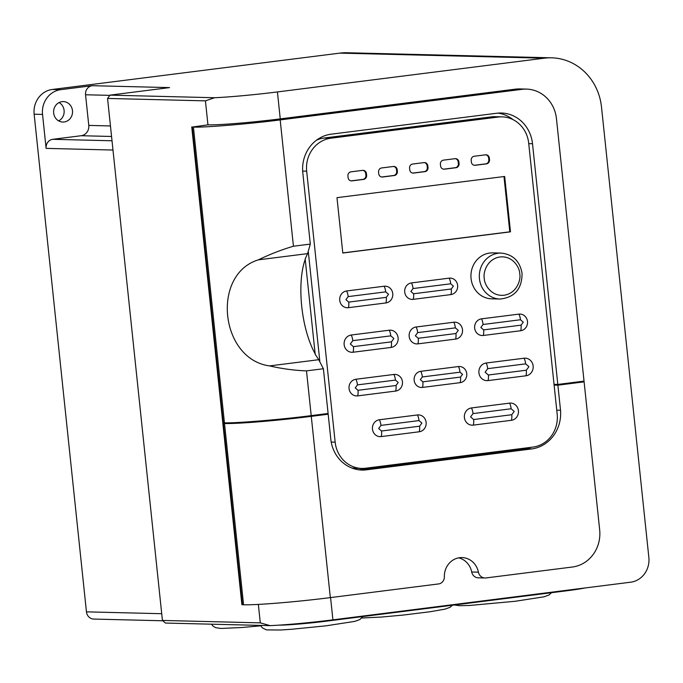 <?xml version="1.0" encoding="UTF-8"?>
<svg xmlns="http://www.w3.org/2000/svg" width="683" height="683" viewBox="0 0 683 683"><rect width="100%" height="100%" fill="white"/><g stroke="black" fill="none" stroke-linecap="round" stroke-linejoin="round"><path stroke-width="1.02" d="M471.458 407.947A8.648 8.008 91.4 0 0 464.397 417.544A8.648 8.008 91.4 0 0 473.259 425.125L511.379 420.301A8.648 8.008 91.4 0 0 518.431 410.714A8.648 8.008 91.4 0 0 509.569 403.132L471.458 407.947A7.436 2.766 -97.2 0 1 473.029 413.591L470.578 416.912L473.652 419.533A7.436 2.766 82.8 0 1 473.259 425.125M481.498 318.85A8.367 7.752 91.4 0 0 474.668 328.139A8.367 7.752 91.4 0 0 483.248 335.473L520.651 330.743A8.367 7.752 91.4 0 0 527.489 321.462A8.367 7.752 91.4 0 0 518.909 314.12L481.498 318.85A7.436 2.766 -97.2 0 1 483.069 324.485L480.849 327.507L483.632 329.889A7.436 2.766 82.8 0 1 483.248 335.473M355.877 379.261A8.367 7.752 91.4 0 0 349.047 388.55A8.367 7.752 91.4 0 0 357.627 395.884L395.619 391.077A8.367 7.752 91.4 0 0 402.449 381.797A8.367 7.752 91.4 0 0 393.878 374.455L355.877 379.261A7.436 2.766 -97.2 0 1 357.448 384.896L355.228 387.91L358.012 390.3A7.436 2.766 82.8 0 1 357.627 395.884M351.224 335.02A8.674 8.034 91.4 0 0 344.147 344.642A8.674 8.034 91.4 0 0 353.034 352.24L391.035 347.434A8.674 8.034 91.4 0 0 398.112 337.82A8.674 8.034 91.4 0 0 389.225 330.213L351.224 335.02A7.436 2.766 -97.2 0 1 352.795 340.655L350.328 344.01L353.427 346.657A7.436 2.766 82.8 0 1 353.034 352.24M346.597 290.975A8.409 7.795 91.4 0 0 339.733 300.315A8.409 7.795 91.4 0 0 348.356 307.691L385.895 302.945A8.409 7.795 91.4 0 0 392.759 293.605A8.409 7.795 91.4 0 0 384.136 286.228L346.597 290.975A7.436 2.766 -97.2 0 1 348.168 296.61L345.914 299.683L348.74 302.099A7.436 2.766 82.8 0 1 348.356 307.691M411.473 282.916A8.273 7.667 91.4 0 0 404.72 292.093A8.273 7.667 91.4 0 0 413.198 299.35L450.882 294.586A8.273 7.667 91.4 0 0 457.627 285.409A8.273 7.667 91.4 0 0 449.149 278.152L411.473 282.916A7.436 2.766 -97.2 0 1 413.044 288.55L410.901 291.462L413.591 293.758A7.436 2.766 82.8 0 1 413.198 299.35M416.109 326.995A8.495 7.872 91.4 0 0 409.168 336.42A8.495 7.872 91.4 0 0 417.885 343.865L455.561 339.101A8.495 7.872 91.4 0 0 462.493 329.676A8.495 7.872 91.4 0 0 453.785 322.231L416.109 326.995A7.436 2.766 -97.2 0 1 417.672 332.63L415.349 335.788L418.269 338.281A7.436 2.766 82.8 0 1 417.885 343.865M420.771 371.321A8.102 7.504 91.4 0 0 414.154 380.311A8.102 7.504 91.4 0 0 422.461 387.423L460.137 382.659A8.102 7.504 91.4 0 0 466.754 373.661A8.102 7.504 91.4 0 0 458.447 366.558L420.771 371.321A7.436 2.766 -97.2 0 1 422.333 376.956L420.335 379.68L422.845 381.831A7.436 2.766 82.8 0 1 422.461 387.423M486.142 363.023A8.845 8.196 91.4 0 0 478.92 372.833A8.845 8.196 91.4 0 0 487.986 380.593L525.919 375.795A8.845 8.196 91.4 0 0 533.133 365.986A8.845 8.196 91.4 0 0 524.074 358.225L486.142 363.023A7.436 2.766 -97.2 0 1 487.705 368.658L485.101 372.201L488.379 375.001A7.436 2.766 82.8 0 1 487.986 380.593M379.381 419.763A8.469 7.846 91.4 0 0 372.466 429.172A8.469 7.846 91.4 0 0 381.157 436.599L419.2 431.784A8.469 7.846 91.4 0 0 426.115 422.384A8.469 7.846 91.4 0 0 417.424 414.957L379.381 419.763A7.436 2.766 -97.2 0 1 380.952 425.398L378.647 428.531L381.541 431.007A7.436 2.766 82.8 0 1 381.157 436.599M59.105 102.552A10.219 9.468 -88.6 0 1 64.091 110.424A10.219 9.468 -88.6 0 1 58.653 120.882M72.483 110.629A10.219 9.468 -88.6 0 1 62.819 122.044A10.219 9.468 -88.6 0 1 53.658 113.011A10.219 9.468 -88.6 0 1 63.323 101.605A10.219 9.468 -88.6 0 1 72.483 110.629M223.392 423.494L222.846 423.409L241.893 604.668L242.448 604.754L223.392 423.494L224.511 423.52L243.566 604.788A66.908 3.5 -6 0 0 330.333 597.616L438.042 583.999A7.052 6.531 -88.6 0 0 444.36 576.469A18.586 17.22 -88.6 0 1 462.041 557.584A18.586 17.22 -88.6 0 1 478.416 572.166A7.436 6.89 -88.6 0 0 484.964 577.997A7.436 6.89 -88.6 0 0 485.92 577.946L572.363 567.018A33.45 31 -88.6 0 0 599.674 529.897L584.11 381.857L557.883 385.178L560.521 410.278A35.55 32.938 -88.6 0 1 532.125 448.885L366.489 469.827A34.79 32.238 -88.6 0 1 361.99 470.058A34.79 32.238 -88.6 0 1 330.82 439.323L328.181 414.222L323.238 414.094M492.802 252.872A22.983 21.293 91.4 0 0 471.065 278.527A22.983 21.293 91.4 0 0 491.658 298.83L500.05 299.043A22.983 21.293 -88.6 0 1 479.457 278.741A22.983 21.293 -88.6 0 1 501.185 253.086L492.802 252.872M339.827 53.12L544.36 58.183L277.426 91.932A55.758 2.92 174 0 1 214.616 97.729L109.989 95.133L107.564 98.437L162.426 620.437L165.482 623.05L270.101 625.637A55.758 2.92 -6 0 0 332.911 619.848L630.648 582.198A22.3 20.661 91.4 0 0 648.85 557.456L601.51 107.069A55.758 51.66 -88.6 0 0 551.557 57.816L347.024 52.753A55.758 51.66 91.4 0 0 339.827 53.12L52.352 89.464A22.3 20.661 91.4 0 0 34.15 114.215L86.451 611.848A8.179 7.573 91.4 0 0 93.784 619.071L162.836 620.779M544.36 58.183A55.758 51.66 -88.6 0 1 551.557 57.816M319.789 360.948L308.366 252.266M316.468 140.22A29.736 27.551 -88.6 0 1 324.101 138.026L491.35 116.878A29.736 27.551 -88.6 0 1 495.192 116.691L502.048 116.861A29.736 27.551 -88.6 0 1 528.685 143.123L557.166 414.094A29.736 27.551 -88.6 0 1 532.894 447.092L365.644 468.231A29.736 27.551 -88.6 0 1 361.802 468.427A29.736 27.551 -88.6 0 1 335.157 442.166L331.212 442.063M361.802 468.427L354.947 468.256A29.736 27.551 -88.6 0 1 351.745 467.975M307.581 253.632L305.164 258.9L315.187 354.281L318.73 359.702L269.546 365.909C220.088 359.224 211.09 274.327 258.422 259.83L307.581 253.632L310.304 244.087L302.808 172.782A34.79 32.238 -88.6 0 1 331.212 134.175L496.848 113.233A34.79 32.238 -88.6 0 1 501.339 113.011A34.79 32.238 -88.6 0 1 532.509 143.737L557.806 384.435L554.041 384.341M358.643 469.784A34.79 32.238 91.4 0 0 359.779 469.665L525.415 448.722A35.55 32.938 91.4 0 0 531.058 447.322M554.067 384.649L556.047 384.392M484.964 577.997L478.254 577.827A7.436 6.89 -88.6 0 1 471.705 571.995A18.586 17.22 91.4 0 0 458.677 557.857M214.616 97.729L205.429 100.862L207.948 124.852A55.758 2.92 -6 0 0 280.252 118.885L515.443 89.149A33.45 31 -88.6 0 1 519.763 88.927L526.473 89.097A33.45 31 -88.6 0 1 556.449 118.646L584.033 381.123L557.806 384.435M512.959 119.593A34.79 32.238 91.4 0 0 497.975 113.113M34.15 114.215L42.542 114.42L46.111 148.382A8.179 7.573 -88.6 0 1 52.787 139.306L81.192 135.721A9.289 8.606 91.4 0 0 88.773 125.407L85.554 94.766A8.179 7.573 -88.6 0 1 92.231 85.691L60.744 89.669L52.352 89.464M42.542 114.42A22.3 20.661 -88.6 0 1 60.744 89.669M109.989 95.133L169.538 87.603L92.231 85.691M302.671 171.091L306.676 171.194A29.736 27.551 -88.6 0 1 330.956 138.197L324.101 138.026M306.676 171.194L335.157 442.166M491.35 116.878L498.206 117.049A29.736 27.551 -88.6 0 1 502.048 116.861M498.206 117.049L330.956 138.197M515.443 89.149L522.154 89.311A33.45 31 -88.6 0 1 526.473 89.097M522.154 89.311L280.184 119.909C250.832 123.785 203.116 127.73 193.417 127.072L191.752 126.953L222.769 422.666L223.315 422.76L192.299 127.047L207.948 124.852M162.426 620.437L260.291 622.862L270.101 625.637M243.566 604.788L242.448 604.754M584.11 381.857L579.167 381.737M557.883 385.178L554.118 385.084M560.521 410.278L556.756 410.184M532.125 448.885L525.415 448.722M222.846 423.409L225.646 422.803M328.181 414.222L311.277 416.357A66.908 3.5 174 0 1 224.511 423.52M193.417 127.072L224.434 422.786C234.132 423.443 281.848 419.499 311.2 415.623L328.105 413.48L323.401 368.743L318.73 359.702M224.434 422.786L223.315 422.76M315.409 354.255A61.504 22.915 82.8 0 1 305.403 258.874M566.164 590.351L566.216 590.846A37.172 1.947 -6 0 0 585.032 587.969M278.971 625.141A37.172 1.947 -6 0 0 326.559 621.146L326.5 620.634M566.216 590.846L326.559 621.146M205.429 100.862L107.564 98.437M427.831 165.858A3.714 3.441 91.4 0 0 424.023 162.597L412.609 164.04A3.714 3.441 91.4 0 0 409.578 168.163L409.749 169.819A3.714 3.441 91.4 0 0 413.556 173.081L424.971 171.638A3.714 3.441 91.4 0 0 428.002 167.514L427.831 165.858L427.131 165.841A3.714 3.441 91.4 0 0 424.152 162.588M458.891 161.931A3.714 3.441 91.4 0 0 455.083 158.669L443.438 160.146A3.714 3.441 91.4 0 0 440.407 164.27L440.578 165.926A3.714 3.441 91.4 0 0 444.394 169.179L456.031 167.711A3.714 3.441 91.4 0 0 459.061 163.587L458.891 161.931L458.191 161.914A3.714 3.441 91.4 0 0 455.211 158.661M489.344 158.08A3.714 3.441 91.4 0 0 485.536 154.819L474.224 156.253A3.714 3.441 91.4 0 0 471.193 160.377L471.364 162.033A3.714 3.441 91.4 0 0 475.18 165.286L486.484 163.86A3.714 3.441 91.4 0 0 489.515 159.737L489.344 158.08L488.644 158.063A3.714 3.441 91.4 0 0 485.664 154.81M366.438 173.619A3.714 3.441 91.4 0 0 362.622 170.366L350.96 171.834A3.714 3.441 91.4 0 0 347.929 175.958L348.099 177.614A3.714 3.441 91.4 0 0 351.916 180.875L363.578 179.398A3.714 3.441 91.4 0 0 366.609 175.275L366.438 173.619L365.738 173.602A3.714 3.441 91.4 0 0 362.758 170.349M397.199 169.734A3.714 3.441 91.4 0 0 393.382 166.473L381.601 167.967A3.714 3.441 91.4 0 0 378.561 172.09L378.741 173.738A3.714 3.441 91.4 0 0 382.548 176.999L394.339 175.514A3.714 3.441 91.4 0 0 397.369 171.39L397.199 169.734L396.499 169.717A3.714 3.441 91.4 0 0 393.519 166.456M510.491 231.836L504.669 176.462L336.984 197.66L342.798 253.034L510.491 231.836L509.791 231.819L503.986 176.547M310.304 244.087L293.434 246.221C281.746 249.662 270.075 254.196 258.422 259.83M311.2 415.623L306.505 370.878C294.433 370.442 282.113 368.786 269.546 365.909M306.505 370.878L323.401 368.743M412.728 173.081A3.714 3.441 91.4 0 0 412.856 173.064L424.271 171.621A3.714 3.441 91.4 0 0 427.31 167.497L427.131 165.841M443.566 169.179A3.714 3.441 91.4 0 0 443.694 169.162L455.33 167.694A3.714 3.441 91.4 0 0 458.361 163.57L458.191 161.914M474.352 165.286A3.714 3.441 91.4 0 0 474.48 165.269L485.784 163.843A3.714 3.441 91.4 0 0 488.815 159.72L488.644 158.063M351.088 180.867A3.714 3.441 91.4 0 0 351.216 180.858L362.878 179.381A3.714 3.441 91.4 0 0 365.909 175.258L365.738 173.602M381.72 176.999A3.714 3.441 91.4 0 0 381.848 176.982L393.639 175.497A3.714 3.441 91.4 0 0 396.669 171.373L396.499 169.717M342.789 252.932L509.791 231.819M519.754 273.849C521.061 279.364 517.133 293.314 504.028 295.235C490.872 296.635 484.153 284.026 484.273 278.34C482.975 272.833 486.902 258.883 500.007 256.962C513.164 255.562 519.883 268.163 519.754 273.849M330.572 597.591L332.911 619.848M277.426 91.932L280.252 118.885M161.726 613.71L86.451 611.848M46.111 148.382L112.985 150.038M532.509 143.737L528.744 143.643M258.353 604.404L260.291 622.862M478.416 572.166L471.705 571.995M366.489 469.827L359.779 469.665M112.012 140.775L52.787 139.306M85.554 94.766L109.826 95.364M293.434 246.221L280.184 119.909M330.333 597.616L311.277 416.357M110.458 125.945L88.773 125.407M111.56 136.472L81.192 135.721M473.029 413.591L511.14 408.767A7.436 2.766 -97.2 0 0 509.569 403.132M511.14 408.767L514.214 411.397L511.763 414.718A7.436 2.766 82.8 0 1 511.379 420.301M511.763 414.718L473.652 419.533M483.069 324.485L520.472 319.755A7.436 2.766 -97.2 0 0 518.909 314.12M520.472 319.755L523.263 322.137L521.044 325.159A7.436 2.766 82.8 0 1 520.651 330.743M521.044 325.159L483.632 329.889M357.448 384.896L395.44 380.089A7.436 2.766 -97.2 0 0 393.878 374.455M395.44 380.089L398.232 382.471L396.012 385.494A7.436 2.766 82.8 0 1 395.619 391.077M396.012 385.494L358.012 390.3M352.795 340.655L390.796 335.848A7.436 2.766 -97.2 0 0 389.225 330.213M390.796 335.848L393.886 338.495L391.419 341.85A7.436 2.766 82.8 0 1 391.035 347.434M391.419 341.85L353.427 346.657M348.168 296.61L385.707 291.863A7.436 2.766 -97.2 0 0 384.136 286.228M385.707 291.863L388.542 294.288L386.279 297.353A7.436 2.766 82.8 0 1 385.895 302.945M386.279 297.353L348.74 302.099M428.002 167.514L427.31 167.497M424.971 171.638L424.271 171.621M413.556 173.081L412.856 173.064M459.061 163.587L458.361 163.57M456.031 167.711L455.33 167.694M444.394 169.179L443.694 169.162M489.515 159.737L488.815 159.72M486.484 163.86L485.784 163.843M475.18 165.286L474.48 165.269M366.609 175.275L365.909 175.258M363.578 179.398L362.878 179.381M351.916 180.875L351.216 180.858M397.369 171.39L396.669 171.373M394.339 175.514L393.639 175.497M382.548 176.999L381.848 176.982M413.044 288.55L450.72 283.786A7.436 2.766 -97.2 0 0 449.149 278.152M450.72 283.786L453.41 286.092L451.267 288.994A7.436 2.766 82.8 0 1 450.882 294.586M451.267 288.994L413.591 293.758M417.672 332.63L455.356 327.866A7.436 2.766 -97.2 0 0 453.785 322.231M455.356 327.866L458.267 330.359L455.945 333.517A7.436 2.766 82.8 0 1 455.561 339.101M455.945 333.517L418.269 338.281M422.333 376.956L460.009 372.192A7.436 2.766 -97.2 0 0 458.447 366.558M460.009 372.192L462.528 374.344L460.521 377.067A7.436 2.766 82.8 0 1 460.137 382.659M460.521 377.067L422.845 381.831M487.705 368.658L525.637 363.86A7.436 2.766 -97.2 0 0 524.074 358.225M525.637 363.86L528.915 366.66L526.303 370.212A7.436 2.766 82.8 0 1 525.919 375.795M526.303 370.212L488.379 375.001M380.952 425.398L418.995 420.591A7.436 2.766 -97.2 0 0 417.424 414.957M418.995 420.591L421.889 423.067L419.584 426.201A7.436 2.766 82.8 0 1 419.2 431.784M419.584 426.201L381.541 431.007M211.482 624.185L213.011 626.098L215.657 627.694L221.061 628.454L242.055 627.498L260.752 625.816M260.547 625.397L262.374 627.89L266.49 629.897L280.423 630.008L291.291 629.299L326.004 625.833L354.921 621.351L359.924 619.515L362.707 616.578M454.349 604.993L459.591 605.693L469.673 605.454L515.195 601.279L544.095 596.797L549.089 594.953L551.454 592.716M500.05 299.043C514.649 297.464 521.991 288.926 522.06 273.431C519.908 261.171 512.95 254.383 501.185 253.086M452.351 605.24L450.157 607.255L445.162 609.091L430.452 611.695L403.226 615.059L381.652 617.039L361.708 618.013"/></g></svg>
